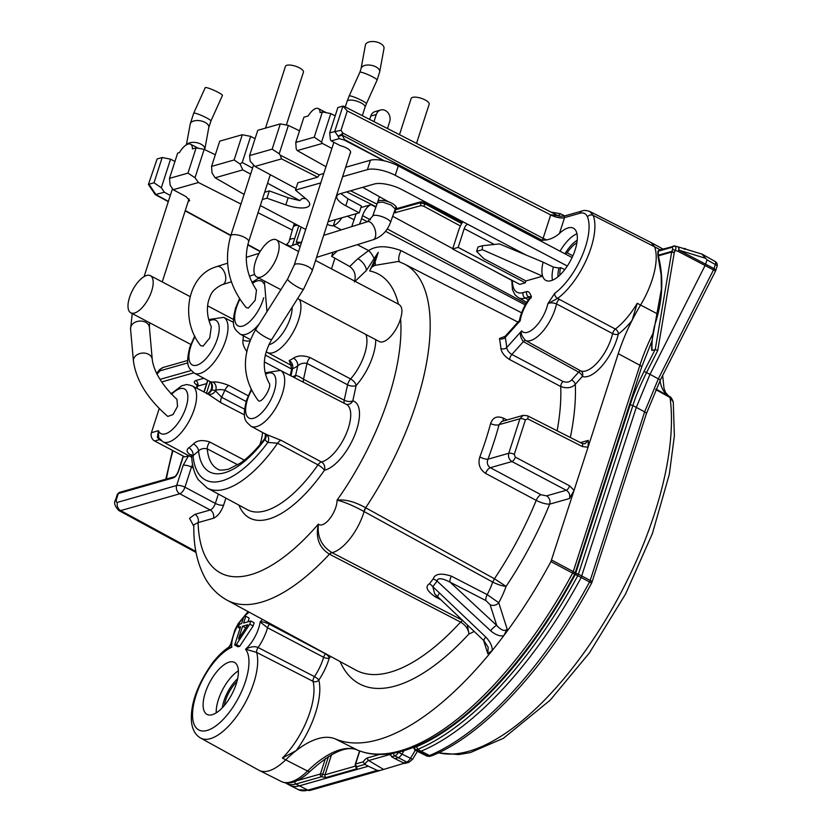 <?xml version="1.0" encoding="UTF-8"?>
<svg xmlns="http://www.w3.org/2000/svg" width="832" height="832" viewBox="0 0 832 832"><rect width="100%" height="100%" fill="white"/><g stroke="black" fill="none" stroke-linecap="round" stroke-linejoin="round"><path stroke-width="1.25" d="M174.959 161.46L170.55 159.182L161.325 187.751L164.351 192.234L170.3 195.437M164.351 192.234L155.251 194.605L148.408 184.454L157.134 158.954L162.178 157.518L170.55 159.182M190.538 144.206A13.894 5.938 -62.2 0 1 192.421 148.918L196.123 147.857L204.173 149.365L195.021 177.726L187.959 173.118L169.489 178.381L177.653 153.119L179.452 152.599A13.894 5.938 -62.2 0 1 190.538 144.206L198.515 148.304M335.171 115.856L330.772 113.589L321.537 142.147L314.236 137.186L295.766 142.438L296.202 148.928L297.253 150.592L322.41 143.437L331.885 148.429M295.766 142.438L303.93 117.177L308.183 115.97A12.969 5.543 -62.2 0 1 318.282 108.545A12.969 5.543 -62.2 0 1 320.039 112.59L322.4 111.925L330.772 113.589M329.711 132.787L337.865 107.526L342.919 106.08L347.266 110.926L341.006 130.302L329.711 132.787L330.377 139.63L331.25 140.92L340.319 145.694A9.454 3.224 17.9 0 1 346.486 147.961A9.454 3.224 17.9 0 1 350.501 152.277A9.454 3.224 17.9 0 1 350.501 152.298A8.403 2.87 17.9 0 1 350.522 153.036A8.403 2.87 17.9 0 1 350.074 153.618M255.07 138.653L250.661 136.386L242.226 162.5L240.053 164.008L242.798 169.905L215.114 177.788L212.004 172.89L211.567 166.4L219.731 141.138L242.289 134.722L250.661 136.386M204.173 149.365L215.332 154.773M288.371 125.403L279.209 153.764L272.158 149.157L249.6 155.584L257.764 130.322L280.322 123.895L288.371 125.403L299.52 130.811M188.178 201.594L189.675 200.574L186.118 196.674L173.191 189.717L170.165 185.234L169.489 178.381M195.021 177.726L198.453 182.52L173.191 189.717M198.453 182.52L240.968 204.058M258.034 212.711L292.334 230.09M244.088 194.397L215.114 177.788M264.638 192.244L269.329 190.913L288.142 197.725L299.853 200.626L267.55 183.227M250.64 174.117L242.798 169.905M295.974 188.531L254.956 166.442L281.538 158.881L317.637 177.164L297.825 182.801L295.464 190.091L320.757 182.894M328.078 221.707L359.226 212.836L361.421 206.045L348.026 198.827L340.808 193.544M376.043 206.752L346.674 191.88M460.408 225.982L423.706 206.222L420.93 205.629L393.879 213.002M360.932 207.563L371.103 204.662L375.866 207.23M347.37 216.216L354.151 219.866M196.123 147.857L187.959 173.118M322.4 111.925L314.236 137.186M321.537 142.147L322.41 143.437M345.654 167.284L370.438 160.233A20.998 7.176 -162.1 0 1 383.978 160.774L344.24 140.046L344.656 139.641L384.332 160.846M325.978 166.712L297.253 150.592M552.479 280.197A29.401 12.563 117.8 0 1 553.374 267.072L543.109 262.153A29.505 12.615 -62.2 0 0 542.651 276.182A29.505 12.615 -62.2 0 0 545.906 280.426A29.505 12.615 -62.2 0 0 570.773 260.177A29.505 12.615 -62.2 0 0 573.425 228.218A29.505 12.615 -62.2 0 0 559.458 233.438L564.574 217.61A10.504 3.588 17.9 0 1 550.722 214.802L557.575 215.478L343.876 106.246L342.919 106.08L334.766 131.342L338.01 136.136A4.202 0.811 -34.2 0 0 342.93 133.12A4.202 1.758 117.7 0 1 342.046 135.054A4.202 1.737 154.7 0 1 338.01 136.136L339.227 138.642L331.25 140.92M339.227 138.642L344.24 140.046M572.094 257.546L398.278 165.932A20.998 7.176 -162.1 0 0 383.978 160.774M577.221 240.24A25.199 10.764 -62.2 0 0 565.209 253.375L564.418 253.51M565.209 253.375L567.174 252.824L572.874 255.83M379.444 196.706L377.822 201.739A9.454 3.224 17.9 0 1 388.586 201.833A9.454 3.224 17.9 0 1 395.252 205.816A8.403 2.87 17.9 0 1 396.479 208.114A8.403 2.87 17.9 0 1 395.294 209.04L420.17 201.968A4.202 1.435 17.9 0 1 425.734 203.102L462.415 222.435M388.586 201.833L362.7 187.314M317.637 177.164L319.426 174.751L323.783 173.503M567.32 266.022L395.252 175.323A20.998 7.176 -162.1 0 0 367.401 169.614L342.628 176.675M269.329 190.913L266.968 198.203L262.288 199.534M281.538 158.881L280.197 155.137L319.353 174.97M376.969 204.142L350.553 190.778M254.956 166.442L250.141 161.138L249.6 155.584M279.209 153.764L280.197 155.137M299.853 200.626L302.11 198.463A20.998 7.176 -162.1 0 0 305.656 198.557M559.458 233.438C555.63 236.787 551.408 238.93 546.801 239.897L542.204 240.313L342.046 135.054L344.656 139.641M379.673 71.968A9.454 5.044 10.4 0 0 375.866 66.841A9.454 5.044 10.4 0 0 366.548 65.104A9.454 5.044 10.4 0 0 361.088 68.557L365.404 45.053A9.454 5.044 10.4 0 1 370.874 41.6A9.454 5.044 10.4 0 1 380.182 43.337A9.454 5.044 10.4 0 1 383.999 48.464L379.673 71.968L377.083 80.059A9.454 1.217 24.3 0 0 372.642 76.846A9.454 1.217 24.3 0 0 359.861 72.29L349.159 96.013A9.454 1.217 24.3 0 1 361.941 100.568A9.454 1.217 24.3 0 1 366.392 103.782L365.061 107.214A9.454 3.224 17.9 0 0 361.036 102.887A9.454 3.224 17.9 0 0 347.079 101.4L345.28 106.964M255.819 329.274C241.415 354.401 241.998 377.842 257.556 399.61L257.982 400.14C260.842 405.558 272.886 386.152 268.944 382.834L269.121 383.105C261.893 369.595 262.777 355.025 271.794 339.373L303.618 289.089A9.454 1.56 32.3 0 1 298.334 287.414A9.454 1.56 32.3 0 1 287.643 278.98L255.819 329.274A9.454 1.56 32.3 0 0 256.246 330.335A9.454 1.56 32.3 0 0 264.763 336.731A9.454 1.56 32.3 0 0 271.794 339.373M216.798 266.573A9.454 5.502 72.6 0 1 216.986 266.51L214.802 267.27C187.169 276.526 179.774 319.842 200.658 345.634L203.07 346.143L209.726 337.969L211.286 326.81C207.262 317.626 206.378 308.838 208.624 300.456C210.6 295.287 211.016 290.545 221.562 284.918L222.633 284.544A9.454 5.502 72.6 0 1 222.498 284.586M256.485 290.129L255.185 300.279L248.342 308.11L246.272 307.632C228.623 286.156 223.423 262.257 230.672 235.934A9.454 3.224 17.9 0 1 232.107 234.853A9.454 3.224 17.9 0 1 242.726 236.527A9.454 3.224 17.9 0 1 248.654 241.738C243.828 258.502 246.428 274.633 256.485 290.129M159.224 408.502L151.403 432.702L158.423 430.706L157.352 437.31L159.422 439.629A6.302 2.777 118.2 0 1 160.056 439.566M176.966 399.35L177.507 406.401L172.983 414.606L167.804 416.426C147.607 398.882 136.146 380.422 133.422 361.036A9.454 7.124 -5.1 0 1 135.283 356.21A9.454 7.124 -5.1 0 1 145.506 353.246A9.454 7.124 -5.1 0 1 152.246 359.362C153.036 366.59 156.842 374.202 158.933 377.52C163.467 385.216 169.478 392.486 176.966 399.35M210.912 121.014A9.454 1.217 24.3 0 0 206.461 117.801A9.454 1.217 24.3 0 0 193.679 113.246L205.213 87.693A9.454 1.217 24.3 0 1 217.984 92.248A9.454 1.217 24.3 0 1 222.435 95.462L210.912 121.014L208.801 127.483A9.454 5.044 10.4 0 0 204.994 122.356A9.454 5.044 10.4 0 0 195.676 120.609A9.454 5.044 10.4 0 0 190.216 124.062L186.389 144.841M265.491 128.118L285.449 66.352A9.454 3.224 17.9 0 1 286.884 65.27A9.454 3.224 17.9 0 1 297.502 66.945A9.454 3.224 17.9 0 1 303.43 72.155L286.354 125.029M369.668 119.423L370.739 116.106A8.403 7.03 -105.9 0 1 375.159 111.571L380.682 110.001A8.403 7.03 -105.9 0 1 388.076 112.84A8.403 7.03 -105.9 0 1 389.698 121.618L387.462 128.523M373.974 121.628L376.262 114.535A8.403 7.03 -105.9 0 1 380.682 110.001M242.226 162.5L252.585 168.085M341.775 217.807A14.695 6.282 117.8 0 1 333.341 225.659A4.202 1.435 17.9 0 1 327.267 224.224M331.479 268.871L334.932 258.19M378.238 252.356L369.678 270.972A20.998 18.834 101.3 0 1 372.154 266.822L375.138 265.335A10.504 4.482 60.1 0 0 375.107 262.028L378.238 252.356L366.382 270.473A10.504 5.814 46.1 0 0 357.843 258.7L368.628 250.598C376.137 245.482 386.942 245.492 401.055 250.619L521.612 312.822M297.648 298.522L379.371 341.588A20.998 8.975 -62.2 0 0 400.202 319.873A20.998 8.975 -62.2 0 0 400.587 318.625C402.906 310.856 402.189 306.051 398.414 304.21M244.348 460.127L209.674 441.969C202.53 439.629 197.122 440.284 193.461 443.924A31.72 13.551 117.8 0 1 188.854 447.741C185.661 450.351 186.836 453.076 192.358 455.926M244.462 414.898L220.844 402.667L207.605 393.817M183.404 456.165L178.526 471.286C177.226 474.77 175.51 476.954 173.389 477.87L118.331 493.532A2.101 1.758 74.1 0 1 119.423 492.409L117.374 494.25L118.331 493.532L116.501 499.21C115.95 501.654 116.282 502.694 117.499 502.341L176.644 485.503L183.144 465.358L188.427 455.915L184.85 456.924L154.627 440.991A6.302 5.273 -105.9 0 1 151.403 432.702M171.714 394.222A25.251 10.795 -62.2 0 1 187.647 394.42A25.251 10.795 -62.2 0 1 176.467 425.121A25.251 10.795 -62.2 0 1 158.423 430.706L158.673 437.694L162.916 441.771L191.714 457.309M161.034 440.492L159.422 439.629L154.627 440.991M188.427 455.915L189.405 455.686M183.144 465.358A6.302 2.153 17.9 0 1 191.454 467.054L192.556 464.485M116.501 499.21A6.302 2.153 -162.1 0 0 115.544 499.928C113.599 502.59 114.681 506.106 118.768 510.484L120.671 510.609L179.816 493.771A6.302 5.273 74.1 0 1 176.644 485.503A6.302 2.153 17.9 0 1 184.954 487.198L191.454 467.054L193.326 468.062M193.866 524.805L198.089 522.621A6.302 5.273 74.1 0 0 194.906 514.353L210.215 509.995A6.302 5.273 -105.9 0 1 213.387 518.263L198.089 522.621A169.031 72.238 -62.2 0 0 318.396 524.087C315.349 537.597 319.03 547.622 329.441 554.174L460.595 622.097C465.577 625.134 468.364 629.086 468.957 633.953A202.342 86.476 117.8 0 1 340.08 661.544M193.825 526.344L189.571 518.305L194.906 514.353M506.99 419.962L503.37 418.111C497.058 415.615 492.814 417.425 490.62 423.54A190.996 81.63 117.8 0 1 479.825 456.976C477.807 463.892 479.7 469.352 485.524 473.366L536.203 500.375C541.58 503.017 546.073 504.265 549.702 504.14A202.342 86.476 117.8 0 1 506.095 586.373C502.497 586.102 498.056 584.688 492.762 582.119L494.426 578.76L365.664 507.78C354.879 501.717 345.342 499.179 337.064 500.178A169.031 72.238 -62.2 0 0 400.587 318.625M375.138 265.335L398.455 261.435L404.321 263.994A190.029 81.214 117.8 0 1 365.664 507.78A6.302 2.631 117.7 0 0 363.917 511.462C353.174 505.606 344.219 501.842 337.064 500.178A16.796 7.176 117.8 0 1 329.805 518.627A16.796 7.176 117.8 0 1 318.396 524.087C317.065 536.619 321.547 546.104 331.843 552.542L462.727 620.433L460.595 622.097A191.849 81.983 117.8 0 1 355.857 670.114L227.115 600.205A190.029 81.214 117.8 0 0 329.441 554.174A6.302 2.652 -61.6 0 1 331.843 552.542M151.642 291.096A20.998 8.975 -62.2 0 0 150.384 275.673A20.998 8.975 -62.2 0 0 129.542 297.388A20.998 8.975 -62.2 0 0 130.801 312.822A20.998 8.975 -62.2 0 0 151.642 291.096M255.507 261.539A20.998 8.975 -62.2 0 0 256.766 276.973A20.998 8.975 -62.2 0 0 277.607 255.247A20.998 8.975 -62.2 0 0 276.349 239.824A20.998 8.975 -62.2 0 0 255.507 261.539M246.938 351.655C243.745 347.256 242.424 343.366 242.975 339.986A31.72 13.551 -62.2 0 0 243.308 335.806M210.142 381.846L206.45 393.214M210.87 382.658A6.302 2.153 -162.1 0 0 209.81 382.814M505.159 336.305L499.46 338.53A191.027 81.64 117.8 0 1 500.874 348.452C501.696 352.768 504.629 356.47 509.694 359.58L560.726 386.506C566.914 388.71 571.771 387.972 575.307 384.28A202.342 86.476 117.8 0 1 570.346 437.486M196.404 388.045L197.798 386.1A4.202 3.515 74.1 0 0 195.676 380.598L203.809 378.279M197.652 385.476C193.96 383.292 193.305 381.659 195.676 380.598M479.825 456.976A6.302 1.622 -159.5 0 0 487.926 459.212C486.647 462.842 487.438 465.67 490.308 467.698L511.961 461.542C509.028 459.586 507.967 456.83 508.768 453.274L519.927 418.746L523.214 415.345L527.467 415.761L582.088 443.435L584.927 443.799L588.286 440.378L588.047 447.221L550.94 561.59A262.475 112.174 117.8 0 1 503.755 635.731A262.475 112.174 117.8 0 1 492.274 650.437A262.475 112.174 117.8 0 1 335.317 738.941A104.988 44.866 117.8 0 0 296.192 750.61L282.381 758.046L285.678 759.834A54.6 23.327 117.8 0 1 259.272 770.422A54.6 23.327 117.8 0 1 258.929 770.245L200.668 738.078A53.31 22.786 117.8 0 0 240.042 711.506A53.31 22.786 117.8 0 0 256.641 652.402L313.05 681.346A4.202 1.716 117.2 0 1 314.454 676.603A31.429 13.426 -62.2 0 0 323.627 657.29A4.202 1.633 -163.8 0 0 329.202 658.185A4.202 1.924 41.9 0 0 325.53 653.838L325.645 653.713M550.94 561.59L572.614 573.113A4.202 1.862 -62 0 0 573.269 571.574L639.902 365.279L618.259 353.673L588.047 447.221L582.338 446.524A4.202 1.747 116.9 0 0 582.109 443.446M618.259 353.673A104.988 44.866 117.8 0 1 632.081 320.372A104.988 44.866 117.8 0 1 640.567 305.042A54.6 23.327 -62.2 0 0 654.628 246.813L593.154 215.374L589.898 211.515C586.487 210.33 583.887 210.153 582.067 210.995L564.325 216.039C560.612 216.372 558.355 216.185 557.575 215.478L557.575 215.478M507.135 629.054L503.755 635.731C499.782 636.438 495.394 634.785 490.61 630.77L437.122 581.121A6.302 1.945 31.5 0 0 433.233 578.864C434.97 573.747 441.002 572.842 451.35 576.139A6.302 2.694 117.2 0 0 450.091 582.171L496.725 625.456C501.467 630.521 504.941 631.727 507.135 629.054L498.742 602.711L487.209 594.641L451.35 576.139M569.629 485.857L574.09 490.422L569.514 498.503C570.274 494.78 569.182 492.034 566.238 490.266A4.202 1.716 -62.1 0 0 569.629 485.857L515.351 457.142L514.28 454.386L525.429 419.858L527.727 418.85L582.338 446.524M485.742 637.01C490.1 641.597 492.274 646.079 492.274 650.437L487.833 653.775L488.186 647.265L484.016 640.806A6.302 1.477 -46.4 0 1 485.742 637.01L432.806 586.654L437.122 581.121C437.611 577.616 441.938 577.97 450.091 582.171L485.982 600.621L490.11 604.729L496.725 625.456A6.302 1.508 132.9 0 0 490.61 630.77M200.668 738.078C195.53 735.166 192.473 729.841 191.516 722.103C190.164 704.933 196.903 685.568 211.713 664.009C217.235 656.646 222.955 651.019 228.873 647.109L231.826 647.244A47.008 20.093 117.8 0 0 192.67 711.204A47.008 20.093 117.8 0 0 226.252 716.061A47.008 20.093 117.8 0 0 245.554 649.23C250.702 646.61 254.883 646.038 258.097 647.525A4.202 1.716 117.2 0 0 256.641 652.402L245.554 649.23A23.91 10.223 -62.2 0 0 260.135 621.962C262.174 621.556 265.283 622.315 269.464 624.229L325.53 653.838A4.202 1.716 -62.2 0 0 323.627 657.29L267.54 627.754A4.202 1.716 117.8 0 1 269.464 624.229L270.078 623.542M205.275 692.806A29.401 12.563 117.8 0 1 234.447 662.397A29.401 12.563 117.8 0 1 236.215 683.998A29.401 12.563 117.8 0 1 207.033 714.407A29.401 12.563 117.8 0 1 205.275 692.806M234.666 645.05L238.025 646.818L239.689 646.339L253.146 625.934L254.166 622.762L250.806 620.994L243.62 623.043L245.794 616.294L243.766 616.876L241.582 623.626L239.346 624.26L238.326 627.432L240.562 626.787L234.666 645.05L236.33 644.571L249.787 624.166L250.806 620.994M247.946 621.806L249.153 618.072L245.794 616.294M359.226 212.836L345.79 205.764A20.998 7.176 17.9 0 1 336.856 196.165A20.998 7.176 17.9 0 1 340.049 193.762L374.296 184.018A20.998 7.176 17.9 0 1 402.137 189.717L467.636 224.245A4.202 1.799 -62.2 0 0 464.214 228.634L458.151 247.406L452.629 248.976L519.802 284.388L525.325 282.818L525.928 280.935L542.651 276.182L482.404 249.704A39.187 16.744 117.8 0 1 482.425 245.721L478.026 246.979L476.611 251.358L482.404 249.704M529.235 296.785L528.798 297.076C528.341 296.546 529.225 296.504 531.45 296.941C530.067 292.895 528.497 291.117 526.708 291.585L523.172 292.594A34.372 14.695 117.8 0 1 512.47 280.53M554.684 293.353A49.078 20.977 -62.2 0 0 587.465 216.84A4.202 3.567 -21.8 0 1 593.154 215.374A53.279 22.766 -62.2 0 1 557.565 298.438L547.903 303.638L554.684 293.353A4.202 2.85 53.7 0 0 557.565 298.438L615.358 329.066A54.527 23.296 -62.2 0 0 637.25 303.285L632.081 320.372A58.718 25.095 -62.2 0 1 618.29 334.11A4.202 1.997 13 0 1 612.612 333.601A4.202 1.706 118 0 1 615.358 329.066A4.202 2.798 52.7 0 1 618.29 334.11A35.62 15.226 -62.2 0 1 582.327 376.47A4.202 1.924 41.9 0 0 578.656 372.122L523.37 341.65C520.198 337.22 519.636 333.632 521.674 330.886A23.91 10.223 -62.2 0 0 535.538 326.758A23.91 10.223 -62.2 0 0 547.903 303.638C550.087 302.515 552.968 302.609 556.525 303.919L612.612 333.601A31.429 13.426 -62.2 0 1 580.882 370.978A4.202 1.758 -61.1 0 0 578.656 372.122L571.636 379.933C569.525 382.242 566.602 382.741 562.9 381.42L511.857 354.463L523.37 341.65A4.202 1.758 -61.1 0 1 525.626 340.517C521.872 336.482 520.551 333.268 521.674 330.886L506.709 347.547C507.114 350.272 508.83 352.581 511.857 354.463A4.202 1.716 117.8 0 0 509.694 359.58M587.465 216.84C585.988 213.502 583.461 212.306 579.862 213.262L564.574 217.61L564.325 216.039M262.444 619.393L260.135 621.962L267.54 627.754A30.212 12.906 -62.2 0 1 258.097 647.525L314.454 676.603A4.202 0.946 34 0 1 318.802 680.077A35.62 15.226 -62.2 0 0 329.202 658.185L330.73 656.479M335.317 738.941L357.417 750.048A105.466 45.074 117.8 0 0 307.559 771.035A4.202 2.288 45.7 0 0 310.346 771.108C298.875 781.841 289.224 785.314 281.382 781.539A54.122 23.13 -62.2 0 0 307.559 771.035L285.678 759.834A104.988 44.866 117.8 0 1 296.192 750.61A58.718 25.095 117.8 0 0 318.802 680.077A4.202 3.432 165.7 0 1 313.05 681.346A54.527 23.296 117.8 0 1 282.381 758.046M379.506 754.468L367.692 757.838A8.341 3.567 -62.2 0 0 363.22 761.821L364.842 764.379L368.347 766.21L299.333 785.855A53.55 22.88 117.8 0 1 290.004 785.418A53.55 22.88 117.8 0 1 289.661 785.242L286.312 783.39A53.466 22.849 -62.2 0 0 295.963 784.004L321.433 776.755L326.082 777.525L357.022 768.716L356.658 766.73L364.842 764.379M591.635 583.024A4.202 4.202 0 0 0 591.926 582.327A4.202 1.435 -162.1 0 0 590.2 580.434L578.406 574.194L632.85 405.621L636.282 407.41L581.173 577.522A262.475 112.174 117.8 0 1 421.054 751.213L429.551 755.508L432.151 755.654C484.318 734.542 547.539 665.787 591.635 583.024L577.751 575.734A262.402 112.143 -62.2 0 1 417.685 749.362L421.054 751.213L419.234 751.733L415.865 749.882L417.685 749.362L416.593 746.626A260.302 111.238 -62.2 0 0 575.328 574.413L630.105 405.07C632.975 395.595 637.634 384.353 644.072 371.353L655.096 349.596L652.007 350.47L651.654 349.814L651.758 342.399L661.367 289.162L661.159 274.841L658.07 256.62A2.101 2.101 0 0 1 657.998 256.048A2.101 1.435 -179.9 0 0 658.05 256.391M393.484 753.21L391.238 753.844L390.863 755.321L391.643 756.746L394.815 755.872A6.23 2.662 -62.2 0 0 398.549 752.284L401.96 754.094L404.04 750.651M236.902 681.668A22.048 9.422 117.8 0 0 225.607 700.378A22.048 9.422 -62.2 0 0 224.328 705.536M567.174 252.824A22.048 9.422 117.8 0 1 576.898 242.767M559.874 275.07A22.048 9.422 117.8 0 1 560.633 267.592L564.762 269.589M553.374 267.072L558.958 268.07L560.633 267.592M543.109 262.153L499.47 243.922L482.425 245.721M476.611 251.358L483.829 258.742L525.928 280.935M458.151 247.406L525.325 282.818M462.883 221.738A14.695 6.282 -62.2 0 0 458.692 230.204L452.629 248.976M260.364 205.483A10.504 3.588 -162.1 0 0 261.997 206.43L305.708 229.476M266.968 198.203L285.834 204.87A20.998 7.176 -162.1 0 0 309.598 205.026A20.998 7.176 -162.1 0 0 306.249 199.056L295.464 190.091M359.414 224.224A25.199 10.764 -62.2 0 0 361.566 218.65L362.544 215.623C364.697 209.768 367.546 206.107 371.103 204.662M332.998 252.252L331.666 256.36L337.355 250.9M356.138 213.72L351.728 226.626M298.792 225.836L292.552 245.159M297.596 243.495L296.286 242.154L301.153 227.074M374.213 258.95A10.504 4.482 60.1 0 0 368.638 250.598L357.365 244.66M372.154 266.822L375.107 262.018M354.432 281.954C356.262 275.361 354.692 270.202 349.721 266.5L331.666 256.36M436.852 595.941A6.302 2.725 -61.8 0 0 435.23 596.794C426.826 591.001 424.902 586.643 429.447 583.71L433.233 578.864M485.982 600.621A6.302 2.694 -62.8 0 1 487.209 594.641A37.794 16.151 -62.2 0 0 492.669 582.067L363.917 511.462M365.914 507.915A6.302 2.652 118.9 0 0 364.104 511.566A37.794 16.151 117.8 0 1 332.03 552.646A6.302 2.6 -62.5 0 0 329.68 554.299M467.314 624.926L468.957 633.953A48.298 20.644 117.8 0 0 474.105 631.384M484.016 640.806L434.699 593.882L432.806 586.654A6.302 2.444 44.7 0 0 429.447 583.71M492.762 582.119L494.426 578.76L506.095 586.373A48.298 20.644 117.8 0 1 498.742 602.711A6.302 5.252 -17.7 0 1 490.11 604.729M485.524 473.366A6.302 2.621 118.1 0 1 490.308 467.698L540.987 494.728L546.53 495.872L566.238 490.266L511.961 461.542A4.202 1.716 -62.1 0 0 515.351 457.142M490.62 423.54A6.302 2.662 -164.9 0 0 499.086 424.674A197.298 84.313 117.8 0 1 487.926 459.212L508.768 453.274A4.202 1.435 17.9 0 1 514.28 454.386M501.748 421.46L499.086 424.674L519.927 418.746A4.202 1.435 17.9 0 1 525.429 419.858M500.874 348.452A4.202 3.182 174.4 0 0 506.709 347.547A195.218 83.429 117.8 0 0 505.253 337.397A4.202 3.349 169.2 0 1 499.46 338.53M505.19 336.877L504.275 336.7L505.45 336.024L505.253 337.397L520.229 320.736L519.376 320.528C520.957 313.071 524.139 305.906 528.934 299.062L531.45 296.941A23.91 10.223 -62.2 0 0 520.229 320.736M526.708 291.585A4.202 3.515 -105.9 0 0 528.798 297.076L529.381 297.482M528.934 299.062L529.173 296.65L531.076 298.095M341.006 130.302L342.93 133.12L543.13 238.326L550.722 214.802M162.178 157.518L154.024 182.78L148.97 184.215L155.938 194.626L168.386 201.386M161.325 187.751L154.024 182.78M148.408 184.454L157.134 158.954M248.102 611.603L238.295 623.49L234.915 629.897L230.672 644.197L231.826 647.244A23.91 10.223 -62.2 0 1 243.651 617.209M551.044 212.139L560.466 213.741L564.741 215.925M558.303 215.79L560.466 213.741M240.053 164.008L234.135 159.983L211.567 166.4M242.289 134.722L234.135 159.983M660.161 249.818L654.628 246.813L651.238 242.632M501.779 421.45L523.328 415.314M673.265 402.043C671.954 398.466 670.696 396.635 669.5 396.542L655.99 389.085L669.479 396.531A4.202 1.81 118.9 0 1 669.5 396.542A4.202 1.81 118.9 0 1 670.02 397.488L673.265 402.043L674.378 435.77L669.323 474.302L652.392 533.582L625.508 594.1L589.42 652.912L550.129 700.222L503.443 738.286L470.361 752.596L458.692 754.562L438.339 752.898M438.568 752.794A227.781 97.344 -62.2 0 0 596.409 634.556A227.781 97.344 -62.2 0 0 670.02 397.488L655.762 389.605M417.425 751.286L412.589 759.294L401.96 754.094A6.302 2.694 117.8 0 1 398.185 757.723L394.93 758.649L404.217 763.256M403.801 763.37L380.058 770.505L377.25 770.39L368.347 766.21M297.596 780.499L320.393 774.01A2.101 1.758 74.1 0 0 321.433 776.755L322.722 774.363L325.042 774.779A2.101 1.758 74.1 0 0 326.082 777.525M359.59 750.922L355.295 764.223A2.101 2.101 0 0 0 356.065 766.574A2.101 1.3 -54.2 0 0 356.658 766.73A2.101 1.758 74.1 0 1 355.607 763.984L363.22 761.821M394.93 758.649L391.643 756.746M717.07 266.406A4.202 4.202 0 0 0 715.125 261.446A4.202 1.83 -60.8 0 1 715.343 264.514A4.202 1.435 -162.1 0 1 717.07 266.406L715.759 270.473A4.202 4.202 0 0 1 715.51 271.086L713.482 269.911L658.351 378.81L644.644 411.871L590.2 580.434A4.202 1.862 118 0 1 589.545 581.974A262.288 112.091 117.8 0 1 429.551 755.508L427.742 756.028L419.234 751.733A6.302 2.694 117.8 0 1 418.142 751.681A6.302 2.694 117.8 0 1 418.101 751.66L414.742 749.809A6.23 2.662 -62.2 0 0 415.865 749.882A2.101 1.758 74.1 0 1 414.825 747.136L416.593 746.626M630.105 405.07A2.101 0.718 17.9 0 1 632.85 405.621C635.669 396.334 640.245 385.32 646.558 372.57L657.748 350.459L655.221 349.596L671.674 252.054L674.263 252.574L671.767 251.399A2.101 1.758 74.1 0 0 671.674 252.054L658.31 255.861C663.655 276.588 662.854 298.449 655.907 321.443C652.995 330.106 651.695 339.778 652.007 350.47M658.809 257.182L658.31 255.861A2.101 1.758 -105.9 0 1 658.403 255.195A2.101 1.435 -179.9 0 0 657.998 256.048L657.852 252.231A2.101 1.539 -4.7 0 1 658.247 251.212A2.101 1.758 -105.9 0 1 659.37 250.047A2.101 2.101 0 0 0 657.852 252.231M685.235 248.706L684.382 249.319M715.759 270.473A4.202 1.435 -162.1 0 0 714.033 268.59L715.343 264.514L707.044 259.865L705.11 265.46L649.979 374.348L660.379 379.974L646.37 413.754L591.926 582.327M646.381 413.733A4.202 1.435 -162.1 0 0 644.644 411.871L636.282 407.41L649.979 374.348L644.072 371.353M657.748 350.459L674.263 252.574L675.22 250.609C676.322 248.186 676.073 246.657 674.471 246.012L677.882 246.782A4.202 1.726 105.7 0 1 678.35 251.493A4.202 1.726 -62.4 0 0 678.902 250.172L705.619 258.284L707.044 259.865M677.924 246.802A4.202 1.955 106.9 0 1 677.966 246.813A4.202 1.955 106.9 0 1 678.902 250.172L714.033 268.59A4.202 1.862 118 0 1 713.482 269.911L678.35 251.493L672.724 249.423L671.767 251.399L658.403 255.195L658.247 251.212L672.485 247.166L672.724 249.423M677.882 246.782A4.202 4.202 0 0 1 677.966 246.813L701.844 254.062L705.619 258.284M296.286 242.154L301.392 242.31M280.322 123.895L272.158 149.157M399.485 134.659L411.174 98.446A9.454 3.224 17.9 0 1 425.142 99.934A9.454 3.224 17.9 0 1 429.166 104.26L416.53 143.374M461.708 223.569L425.433 204.038L419.869 202.873L394.961 209.966M242.601 626.215L247.78 624.738L238.493 638.914L242.601 626.215L245.731 627.869M253.146 625.934L249.787 624.166M239.689 646.339L236.33 644.571M240.063 628.347L238.326 627.432M194.719 335.982L189.831 347.142C184.756 367.37 189.488 368.43 194.314 373.152L209.622 381.41A31.72 13.551 -62.2 0 0 212.909 382.034C216.58 381.618 221.863 382.741 228.738 385.403L248.175 395.772M346.258 404.321A6.302 5.668 -75.4 0 0 352.789 400.858A6.302 3.089 12.4 0 1 344.209 400.192L303.514 379.267C300.31 377.042 297.669 375.773 295.61 375.461A6.302 5.117 -110.9 0 1 294.403 377.624M292.718 365.862L290.555 364.489L291.668 368.95L292.552 368.711A38.012 16.245 -62.2 0 0 297.71 365.893C300.342 363.553 303.43 362.721 306.987 363.418L347.589 384.8A6.302 2.631 117.8 0 1 350.594 378.955A32.271 13.79 -62.2 0 0 364.562 354.245A32.271 13.79 -62.2 0 0 365.903 334.495M292.802 376.802A38.012 16.245 -62.2 0 1 295.61 375.461L297.71 365.893A6.302 4.389 55.1 0 0 293.467 358.166C297.679 355.399 303.202 355.191 310.024 357.542L350.594 378.955A6.302 2.86 41.7 0 1 356.169 385.476A6.302 3.089 12.4 0 1 347.589 384.8L344.209 400.192A6.302 2.662 117.2 0 0 344.396 403.364M290.982 375.856L292.552 368.711A6.302 5.117 69.1 0 0 289.151 360.516A31.72 13.551 -62.2 0 0 293.467 358.166M290.867 364.853L289.151 360.516M291.647 369.044L265.283 355.077M244.546 409.157L221.655 397.301L215.436 390.822A6.302 5.699 -63.7 0 1 207.615 393.817L192.338 385.954A31.554 13.489 117.8 0 1 189.602 420.181A31.554 13.489 117.8 0 1 162.916 441.771M212.909 382.034A6.302 5.522 87 0 1 215.644 390.374L215.436 390.822A38.012 16.245 -62.2 0 0 214.126 390.333A38.012 16.245 -62.2 0 0 215.644 390.374C218.119 389.407 221.208 389.345 224.9 390.198L246.137 401.513M209.446 381.316C208.156 380.484 213.023 382.169 211.442 388.721L211.702 389.626A6.302 5.699 116.3 0 0 209.622 381.41M214.126 390.333L213.013 390.114A38.012 16.245 -62.2 0 0 211.494 390.073L210.371 391.05C208.25 393.37 207.054 394.254 206.794 393.713M213.013 390.114A38.012 16.245 -62.2 0 1 211.702 389.626L211.494 390.073A6.302 5.522 -93 0 1 207.303 393.661M249.964 340.766A6.302 3.682 7.9 0 1 242.975 339.986M238.909 505.128A106.808 45.646 -62.2 0 0 324.438 470.257A6.302 5.356 77.4 0 0 321.391 461.958A32.271 13.79 -62.2 0 0 348.338 428.106A32.271 13.79 -62.2 0 0 346.351 404.362L280.436 370.427L265.19 372.809M375.721 339.674A38.563 16.484 117.8 0 1 356.169 385.476L352.789 400.858A38.563 16.484 117.8 0 1 354.567 435.469A38.563 16.484 117.8 0 1 324.438 470.257A6.302 1.581 34.8 0 0 317.97 464.87L277.597 443.217L267.842 442.416A38.012 16.245 117.8 0 1 265.034 439.379L264.982 438.318C256.641 449.27 248.373 457.569 240.198 463.206L228.582 469.165C222.144 470.434 218.504 470.392 217.662 469.061A78.416 33.509 117.8 0 1 207.251 448.854C203.642 448.053 200.751 448.739 198.567 450.934A38.012 16.245 117.8 0 1 193.055 455.499L191.662 456.342L191.09 454.605L193.232 456.05M188.854 447.741A6.302 4.441 -124.2 0 1 193.055 455.499A93.766 40.071 -62.2 0 0 267.842 442.416A6.302 5.689 -58.4 0 0 266.115 434.408L251.004 426.254A31.554 13.489 -62.2 0 0 282.37 393.64A31.554 13.489 -62.2 0 0 280.436 370.427M193.461 443.924A6.302 3.453 -134.2 0 1 198.567 450.934A84.708 36.202 117.8 0 0 265.034 439.379A6.302 5.491 -29.1 0 0 265.762 434.21M237.775 464.797L207.251 448.854A6.302 2.631 -62.4 0 1 209.674 441.969M281.039 440.294A6.302 2.652 -61.8 0 0 277.597 443.217A100.069 42.765 -62.2 0 1 207.293 488.072L247.478 509.746A100.516 42.952 -62.2 0 0 317.97 464.87A6.302 2.652 118.2 0 1 321.391 461.958L281.039 440.294L265.855 434.252M185.276 210.558L230.87 235.331M247.842 244.556L260.281 251.306M392.694 216.289L452.743 248.633M488.79 268.039L511.722 280.394M294.684 238.586A9.454 3.744 -164 0 0 290.888 239.023A9.454 3.744 -164 0 0 289.37 240.396L293.155 227.23A9.454 3.744 16 0 1 297.96 225.389M367.401 169.614L370.438 160.233M560.04 251.191A29.401 12.563 117.8 0 1 576.961 233.771M333.871 142.303L294.185 265.158A9.454 3.224 17.9 0 1 308.152 266.646A9.454 3.224 17.9 0 1 312.166 270.972L350.501 152.277M195.052 336.638A25.251 10.795 -62.2 0 0 190.788 346.414A25.251 10.795 -62.2 0 0 196.778 365.217A25.251 10.795 -62.2 0 0 217.36 338.853A25.251 10.795 -62.2 0 0 209.082 320.986M239.855 299.291A25.251 10.795 -62.2 0 0 236.538 307.31A25.251 10.795 -62.2 0 0 242.528 326.113A25.251 10.795 -62.2 0 0 263.11 299.738A25.251 10.795 -62.2 0 0 263.702 297.752M263.9 283.691A25.251 10.795 -62.2 0 0 252.439 283.369M268.871 344.666A25.251 10.795 -62.2 0 0 290.295 318.094A25.251 10.795 -62.2 0 0 292.157 307.195M251.493 390.208A25.251 10.795 -62.2 0 0 247.489 399.516A25.251 10.795 -62.2 0 0 253.479 418.319A25.251 10.795 -62.2 0 0 274.061 391.955A25.251 10.795 -62.2 0 0 265.533 374.213M133.422 361.036L130.562 329.035A9.454 7.124 -5.1 0 1 135.47 322.088A9.454 7.124 -5.1 0 1 145.621 322.254A9.454 7.124 -5.1 0 1 149.386 327.35L152.246 359.362M186.784 144.622A9.454 5.044 10.4 0 1 200.98 144.175A9.454 5.044 10.4 0 1 204.786 149.302L204.724 149.635M370.739 116.106L376.262 114.535M335.286 219.658L333.341 225.659L341.328 229.861M355.087 281.32L366.382 270.473M398.403 304.148A169.031 72.238 -62.2 0 0 369.678 270.972M218.369 494.052L215.342 503.422C214.063 506.917 212.358 509.101 210.215 509.995L179.816 493.771A6.302 2.631 -61.9 0 0 184.954 487.198L215.342 503.422A6.302 2.153 -162.1 0 0 223.652 505.107C221.042 512.065 217.62 516.454 213.387 518.263M223.652 505.107L225.909 498.118M262.548 432.484A32.271 13.79 117.8 0 1 259.875 444.725M157.352 437.31A6.302 1.997 152.5 0 1 158.673 437.694M194.314 373.152A31.554 13.489 -62.2 0 0 225.67 340.538A31.554 13.489 -62.2 0 0 223.735 317.335L233.48 322.348M157.019 374.046L159.973 370.833L187.886 362.887M160.056 379.371L191.1 370.542M207.865 380.463L204.131 392.018M117.499 502.341A6.302 5.273 74.1 0 0 120.671 510.609L195.863 551.46M540.987 494.728A6.302 2.621 118.1 0 0 536.203 500.375A191.849 81.983 117.8 0 1 494.426 578.76M562.9 381.42A4.202 1.716 117.8 0 0 560.726 386.506A191.849 81.983 117.8 0 1 557.138 430.789M156.686 373.381L159.557 369.595L163.29 367.422A6.302 5.273 74.1 0 0 159.973 370.833M161.73 381.95L193.762 372.84M183.206 456.061L178.204 471.526A2.101 0.718 17.9 0 1 178.526 471.286M174.481 476.736A2.101 1.758 74.1 0 0 173.389 477.87M115.544 499.928L117.374 494.25M166.431 479.024A185.297 79.186 117.8 0 1 172.973 450.663M196.768 388.232A185.297 79.186 117.8 0 1 197.798 386.1L206.606 383.594M588.286 440.378L580.455 442.603M571.636 379.933A4.202 1.924 41.9 0 1 575.307 384.28L582.327 376.47A4.202 3.786 109.9 0 0 580.882 370.978L525.626 340.517A30.212 12.906 -62.2 0 0 542.974 331.136A30.212 12.906 -62.2 0 0 556.525 303.919A4.202 1.706 118 0 1 559.343 299.239M546.53 495.872A6.302 5.273 74.1 0 1 549.702 504.14L569.514 498.503M487.833 653.775L483.569 640.39M249.194 612.196A23.91 10.223 -62.2 0 0 244.015 616.803M357.625 750.142C371.602 755.924 387.681 755.903 405.86 750.079C418.018 746.169 430.685 739.825 443.851 731.058C489.174 701.168 538.429 642.013 574.704 574.163L572.614 573.113A261.997 111.966 -62.2 0 1 357.417 750.048A4.202 3.796 112.9 0 0 357.625 750.142C347.017 745.191 331.25 752.18 310.346 771.108M359.798 751.005L355.607 763.984A2.101 0.718 17.9 0 0 355.295 764.223M328.494 756.506L322.722 774.363A2.101 0.718 17.9 0 0 320.393 774.01L325.385 758.545M414.097 747.094A4.129 1.768 -62.2 0 0 414.825 747.136M390.738 754.614A6.25 2.673 -62.2 0 0 389.678 754.572A2.101 1.758 -105.9 0 1 388.981 753.896M393.765 753.158A2.101 1.758 74.1 0 0 394.815 755.872L406.692 762.018L403.042 763.048M222.331 707.751A25.199 10.764 -62.2 0 1 223.954 700.856A25.199 10.764 117.8 0 1 237.609 678.777M216.226 712.858A29.401 12.563 -62.2 0 1 218.379 699.712A29.401 12.563 117.8 0 1 238.368 670.852M558.958 268.07A25.199 10.764 -62.2 0 0 557.97 276.754M464.214 228.634L494.312 244.494M467.636 224.245L526.011 255.008M345.79 205.764L348.026 198.827M286.021 244.92A9.454 5.502 72.6 0 1 289.848 246.314M227.562 263.193L216.986 266.51A9.454 5.502 72.6 0 1 225.004 273.718A9.454 5.502 72.6 0 1 222.82 284.471A9.454 5.502 72.6 0 1 222.633 284.544L231.358 281.809M362.544 215.623L370.427 219.866M387.275 228.946L525.98 303.638M525.252 304.928L385.538 231.286M367.411 221.728L361.566 218.65M399.838 261.955A10.504 4.482 117.1 0 1 401.055 250.619M349.721 266.5L357.843 258.7M651.83 341.224L641.628 367.172A4.202 1.435 17.9 0 0 639.902 365.279A105.466 45.074 117.8 0 1 652.59 334.214M551.606 560.05L573.269 571.574A4.202 1.435 17.9 0 1 574.995 573.466L641.628 367.172M441.002 599.882L435.23 596.794M437.871 596.908A6.302 1.477 -46.4 0 1 439.598 593.102M503.37 418.111A6.302 2.662 -63 0 0 503.339 421.002M527.498 415.771A4.202 1.747 116.9 0 1 527.727 418.85M528.798 297.076L525.262 298.085A4.202 3.515 -105.9 0 1 523.172 292.594M528.403 299.811L525.262 298.085A38.574 16.484 117.8 0 1 518.294 297.648L526.77 302.318M637.25 303.285L657.727 314.028M579.862 213.262A4.202 3.515 -105.9 0 1 582.057 210.995M564.533 217.724A10.504 3.588 17.9 0 1 550.69 214.906L347.266 110.926M546.801 239.897A10.504 3.64 17.7 0 1 543.13 238.326L542.204 240.313M293.155 227.23L293.623 225.701A9.454 3.224 17.9 0 1 296.13 224.422M660.015 380.702A74.599 31.876 -62.2 0 0 669.146 396.354M415.386 750.162L410.363 758.482A6.115 2.61 117.8 0 1 406.692 762.018A4.202 3.515 -105.9 0 0 409.022 762.258M377.25 770.39L307.84 790.15A53.362 22.807 117.8 0 1 298.542 789.714L290.004 785.418M380.058 770.505L310.149 790.4A4.202 3.515 -105.9 0 1 307.84 790.15L295.963 784.004A2.101 1.758 74.1 0 1 294.83 781.674M418.142 751.681L426.681 755.976A6.115 2.61 117.8 0 0 427.742 756.028A4.202 3.515 74.1 0 0 430.05 756.278L431.818 755.768M390.842 754.666L390.863 755.321L389.678 754.572L368.68 760.542A6.25 2.673 -62.2 0 0 364.811 764.358M383.23 769.226L368.68 760.542A2.101 1.758 -105.9 0 1 367.692 757.838M575.328 574.413L577.751 575.734L578.406 574.194A2.101 0.718 17.9 0 0 575.65 573.643M674.471 246.012A2.101 1.758 74.1 0 0 672.485 247.166M331.521 754.707L325.042 774.779L355.576 766.085M355.878 766.428A2.101 1.758 74.1 0 0 357.022 768.716M285.834 204.87L288.142 197.725M395.252 175.323L398.278 165.932M395.252 205.816A9.454 3.224 17.9 0 1 395.803 207.542L396.084 206.679M377.489 202.706L382.47 202.051L391.165 205.026L395.283 209.071M367.245 221.801A9.454 4.826 72.7 0 1 367.536 221.697L372.663 216.174A9.454 2.704 19.7 0 1 374.005 215.374A9.454 2.704 19.7 0 1 386.35 218.504A9.454 2.704 19.7 0 1 390.458 222.539L395.803 207.542M395.97 212.732L394.93 210.038M420.93 205.629L420.17 201.968M425.734 203.102L423.706 206.222M323.669 235.373L367.536 221.697A9.454 4.826 72.7 0 1 367.838 221.614A9.454 4.826 72.7 0 1 375.045 229.57A9.454 4.826 72.7 0 1 373.162 239.73C381.399 236.954 387.161 231.223 390.458 222.539M294.736 244.41A9.454 4.826 72.7 0 1 295.069 244.286A9.454 4.826 72.7 0 1 295.37 244.213A9.454 4.826 72.7 0 1 300.061 246.969M282.568 371.53L264.347 361.899M310.024 357.542A6.302 2.631 117.8 0 0 306.987 363.418L303.514 379.267A6.302 2.662 -62.8 0 0 303.68 382.398M266.146 351.728L267.238 352.404A31.554 13.489 -62.2 0 0 298.605 319.79A31.554 13.489 -62.2 0 0 299.458 299.468M239.481 298.709L235.581 308.027C230.495 328.255 235.238 329.326 240.053 334.048A31.554 13.489 -62.2 0 0 259.272 323.825M228.738 385.403A6.302 2.642 118.1 0 0 224.9 390.198L221.655 397.301A6.302 2.642 -62.6 0 0 220.844 402.667M144.082 276.619L172.484 188.677M362.326 115.669L365.061 107.214M349.159 96.013L347.079 101.4M366.392 103.782L377.083 80.059M361.088 68.557L359.861 72.29M312.166 270.972L303.618 289.089M294.185 265.158L287.643 278.98M132.236 313.57L130.562 329.035M149.604 322.733L149.386 327.35M162.23 281.913L189.062 198.848M204.786 149.302L208.801 127.483M193.679 113.246L190.216 124.062M230.672 235.934L253.594 164.944M248.654 241.738L270.306 174.71M192.338 385.954C188.396 384.696 186.118 384.311 185.515 384.81L181.73 385.798L170.882 393.921M193.835 525.106C193.367 545.886 197.205 563.69 205.358 578.5C210.694 587.86 217.942 595.088 227.115 600.205M233.418 319.436L207.615 305.833M190.102 296.598L150.384 275.673M190.778 344.427L130.801 312.822M280.873 289.682L256.766 276.973M398.954 304.439L315.557 260.478M298.584 251.534L276.349 239.824M404.321 263.994L517.962 322.098M163.29 367.422L187.678 360.485M207.657 380.349L203.923 391.914M119.434 492.398L174.491 476.736C175.583 476.372 176.821 474.635 178.204 471.526M118.768 510.484L196.05 552.469M165.807 479.201L172.536 450.434M196.872 387.067L196.83 384.405L198.432 385.538M246.241 257.338L259.106 253.313M574.704 574.163A4.202 4.202 0 0 0 574.995 573.466M511.732 280.134L512.46 289.64L514.946 294.746L518.294 297.648M519.376 320.528L505.45 336.024M155.251 194.605L168.282 201.687M185.182 210.87L230.766 235.633M247.759 244.868L260.114 251.576M228.873 647.109L230.672 644.197M281.382 781.539L259.272 770.422M318.282 108.545L326.373 112.715M285.782 244.941C288.038 243.412 289.234 241.894 289.37 240.396M249.402 276.151L254.675 274.498M293.623 225.701L294.341 223.486M589.898 211.515L651.217 242.622M651.425 242.726L662.938 249.028M662.636 375.513L664.061 388.679L665.777 392.798L668.907 396.219M412.589 759.294L409.001 762.268L404.841 763.454M310.149 790.4L298.542 789.714M285.376 782.818L286.312 783.39M413.119 746.741L414.742 749.809M426.681 755.976L430.05 756.278M659.37 250.047L675.033 245.981M684.84 248.446L686.618 249.434M684.684 248.414L683.935 248.622M715.51 271.086L660.379 379.985M715.125 261.446L702.239 254.228M356.065 766.574L356.294 765.721M377.822 201.739L372.663 216.174M289.234 246.605L301.579 242.258M264.347 280.966L266.968 311.646M316.555 257.379L373.162 239.73M223.735 317.335L208.697 319.571M291.668 368.95L290.233 375.482M267.238 352.404L291.169 365.31M240.053 334.048L250.422 339.633M211.442 388.721L210.371 391.05M251.16 389.553L246.532 400.234C241.446 420.462 246.189 421.533 251.004 426.254M207.293 488.072L198.307 479.731C194.334 473.668 192.119 465.868 191.662 456.342M265.502 433.659L264.982 438.318M258.856 278.075L251.95 282.36"/></g></svg>
